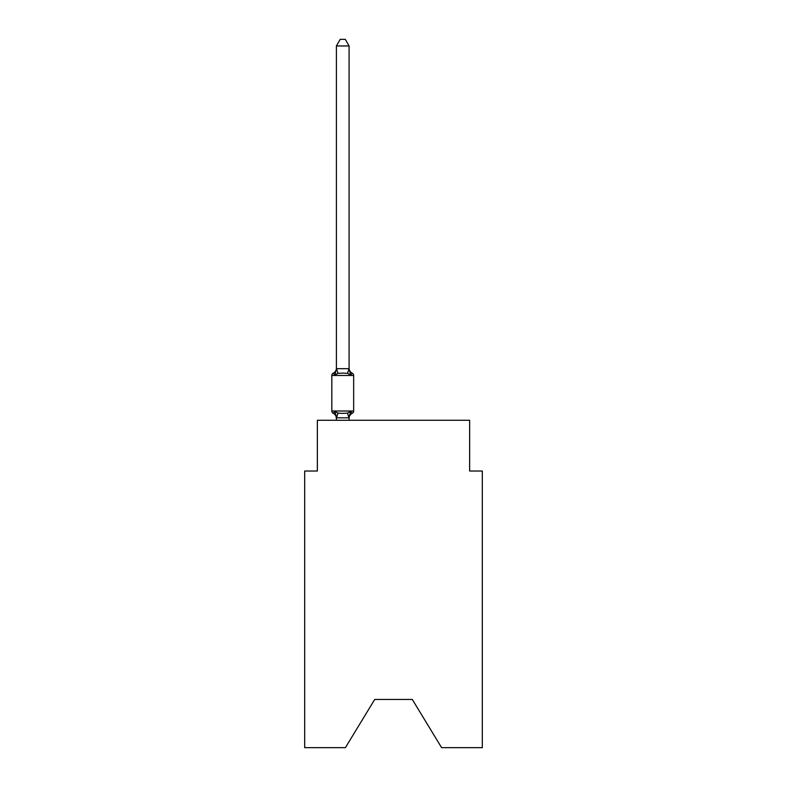 <?xml version="1.0" encoding="UTF-8"?>
<svg xmlns="http://www.w3.org/2000/svg" width="787" height="787" viewBox="0 0 787 787"><rect width="100%" height="100%" fill="white"/><g stroke="black" fill="none" stroke-linecap="round" stroke-linejoin="round"><path stroke-width="1.18" d="M412.28 699.436L441.596 747.65L482.323 747.65L482.323 471.029L469.632 471.029L469.632 420.278L317.368 420.278L317.368 471.029L304.677 471.029L304.677 747.65L345.404 747.65L374.72 699.436L412.28 699.436L374.72 699.436M349.084 418.31A5.588 5.588 0 0 1 352.232 413.293L350.677 411.503L352.232 413.293L350.677 411.503L352.232 413.293L350.677 411.503L348.985 417.828L336.502 417.828L334.809 411.503L333.255 413.293A2.538 2.538 0 0 1 331.829 411.011A2.538 2.538 0 0 0 333.255 413.293A2.538 2.538 0 0 1 331.829 411.011A2.538 2.538 0 0 0 333.255 413.293A2.538 2.538 0 0 1 331.829 411.011A2.538 2.538 0 0 0 333.255 413.293A2.538 2.538 0 0 1 331.829 411.011A2.538 2.538 0 0 0 333.255 413.293A2.538 2.538 0 0 1 331.829 411.011A2.538 2.538 0 0 0 333.255 413.293L334.809 411.503L333.255 413.293L334.809 411.503L333.255 413.293L334.809 411.503L337.987 413.136L342.748 413.391L347.5 413.136L350.677 411.503L352.232 413.293A2.538 2.538 0 0 0 353.658 411.011L353.658 375.478A2.538 2.538 0 0 0 352.232 373.195L350.677 374.986L352.232 373.195A2.538 2.538 0 0 1 353.658 375.478A2.538 2.538 0 0 0 352.232 373.195L350.677 374.986L352.232 373.195A2.538 2.538 0 0 1 353.658 375.478A2.538 2.538 0 0 0 352.232 373.195L350.677 374.986L347.5 373.353L342.748 373.097L337.987 373.353L334.809 374.986L333.255 373.195A5.588 5.588 0 0 0 336.403 368.178L336.403 368.926L336.403 368.178M349.084 45.951L336.403 45.951L340.21 39.35L345.277 39.35L349.084 45.951L349.084 368.926L350.677 374.986M335.656 414.178L336.403 418.31A5.588 5.588 0 0 0 333.255 413.293M349.084 417.563L349.684 414.582M349.084 368.7L347.5 373.353M336.403 45.951L336.403 368.926L334.809 374.986L333.255 373.195A2.538 2.538 0 0 0 331.829 375.478L331.829 411.011L353.658 411.011M336.403 368.7L348.985 368.67M349.084 420.278L349.084 417.789M336.403 420.278L336.403 417.789M349.084 368.178A5.588 5.588 0 0 0 352.232 373.195M353.658 375.478L331.829 375.478M337.987 413.136L336.502 417.828M347.5 413.136L348.985 417.828M336.502 368.67L337.987 373.353"/></g></svg>
